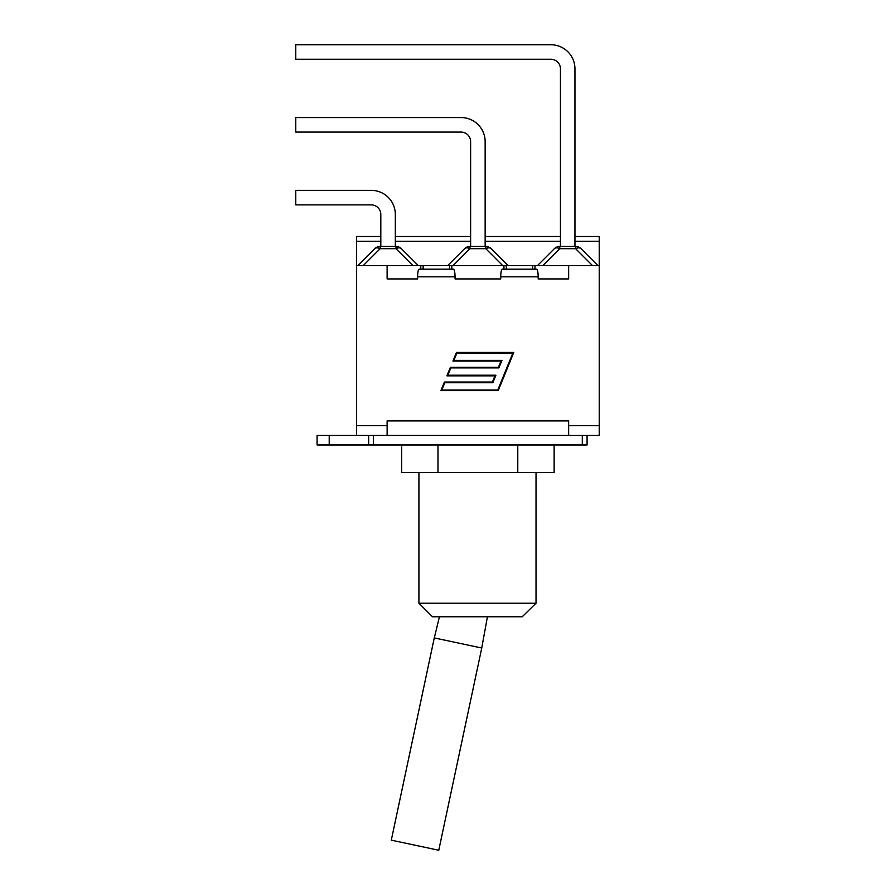 <?xml version="1.0" encoding="UTF-8"?>
<svg xmlns="http://www.w3.org/2000/svg" width="895" height="895" viewBox="0 0 895 895"><rect width="100%" height="100%" fill="white"/><g stroke="black" fill="none" stroke-linecap="round" stroke-linejoin="round"><path stroke-width="1.34" d="M380.811 236.504L356.546 236.504L356.546 425.684L387.121 425.684L387.121 435.429L317.087 435.429L317.087 444.983L587.086 444.983L587.086 435.429L587.086 444.983M368.673 435.429L368.673 444.983L368.673 435.429M568.649 435.429L599.225 435.429L599.225 425.684L568.649 425.684L568.649 435.429L387.121 435.429M356.546 425.684L356.546 435.429M387.121 425.684L387.121 420.907L568.649 420.907L568.649 425.684M356.546 265.558L599.225 265.558L599.225 236.504L574.959 236.504L574.959 68.825A24.075 24.075 0 0 0 550.884 44.75L295.775 44.75L550.884 44.75M599.225 265.558L599.225 425.684M295.775 190.355L371.257 190.355L295.775 190.355L295.775 204.877L371.257 204.877A9.554 9.554 0 0 1 380.811 214.431A9.554 9.554 0 0 0 371.257 204.877M470.625 236.504L395.333 236.504L395.333 214.431A24.075 24.075 0 0 0 371.257 190.355M295.775 117.558L461.07 117.558L295.775 117.558L295.775 132.08L461.07 132.08A9.554 9.554 0 0 1 470.625 141.634A9.554 9.554 0 0 0 461.07 132.08M560.438 236.504L485.146 236.504L485.146 141.634A24.075 24.075 0 0 0 461.07 117.558M560.438 68.825A9.554 9.554 0 0 0 550.884 59.271A9.554 9.554 0 0 1 560.438 68.825L560.438 246.438M357.877 265.558L374.748 248.687A7.641 7.641 0 0 1 380.151 246.438L380.151 248.687A7.641 4.408 -135 0 0 374.748 248.687A7.641 7.641 0 0 1 380.151 246.438L395.993 246.438L395.993 248.687L380.151 248.687L363.281 265.558M418.267 265.558L401.396 248.687A7.641 7.641 0 0 0 395.993 246.438A7.641 7.641 0 0 1 401.396 248.687A7.641 4.408 135 0 0 395.993 248.687L412.863 265.558M380.811 246.438L380.811 214.431M395.333 246.438L395.333 214.431M502.666 265.558L485.795 248.687A7.641 4.408 135 0 1 491.21 248.687L508.08 265.558M491.21 248.687A7.641 7.641 0 0 0 485.795 246.438L469.964 246.438A7.641 7.641 0 0 0 464.561 248.687A7.641 4.408 -135 0 1 469.964 248.687L469.964 246.438M447.69 265.558L464.561 248.687M470.625 246.438L470.625 141.634M485.146 246.438L485.146 141.634M592.479 265.558L575.608 248.687A7.641 4.408 135 0 1 581.012 248.687L597.882 265.558M581.012 248.687A7.641 7.641 0 0 0 575.608 246.438L559.778 246.438A7.641 7.641 0 0 0 554.374 248.687A7.641 4.408 -135 0 1 559.778 248.687L559.778 246.438M537.503 265.558L554.374 248.687M550.884 59.271L295.775 59.271L295.775 44.75M574.959 246.438L574.959 68.825M451.841 265.558L451.841 269.182M568.649 265.558L568.649 278.927L538.186 278.927L538.186 276.823C538.085 272.192 537.559 269.641 536.597 269.182L502.285 269.182C501.334 269.641 500.797 272.192 500.708 276.823L500.708 278.927L455.063 278.927L455.063 276.823C454.962 272.192 454.436 269.641 453.474 269.182L419.162 269.182C418.211 269.641 417.674 272.192 417.585 276.823L417.585 278.927L387.121 278.927L387.121 265.558M534.964 265.558L534.964 269.182M568.649 278.927L538.186 278.927M417.585 278.927L387.121 278.927M500.708 278.927L455.063 278.927M420.807 265.558L420.807 269.182M503.93 265.558L503.93 269.182M456.45 352.44L513.775 352.44L498.202 390.656L440.877 390.656L444.379 382.064L492.418 382.064L494.946 375.855L446.907 375.855L450.42 367.252L498.459 367.252L500.987 361.043L452.948 361.043L456.45 352.44M512.824 353.089L456.886 353.089L453.899 360.394L501.95 360.394L498.884 367.901L450.845 367.901L447.869 375.206L495.908 375.206L492.854 382.702L444.815 382.702L441.828 390.019L497.765 390.019L512.824 353.089M517.78 444.983L517.78 472.504L437.979 472.504L437.979 444.983M554.128 444.983L554.128 472.504L517.78 472.504M437.979 472.504L401.642 472.504L401.642 444.983M536.027 603.208L536.027 472.504L536.027 603.208L522.21 616.767L536.027 603.208L418.927 603.208L432.498 616.767L522.21 616.767M481.756 648.014L434.276 637.922L391.294 840.159L438.774 850.25L481.756 648.014M373.45 444.983L373.45 435.429M582.309 435.429L582.309 444.983M329.215 435.429L329.215 444.983M356.546 241.281L380.811 241.281M395.333 241.281L470.625 241.281M485.146 241.281L560.438 241.281M574.959 241.281L599.225 241.281M453.094 265.558L469.964 248.687L485.795 248.687L485.795 246.438M542.907 265.558L559.778 248.687L575.608 248.687L575.608 246.438M449.503 265.558L449.503 269.182M417.585 276.823L455.063 276.823M506.268 265.558L506.268 269.182M532.626 265.558L532.626 269.182M500.708 276.823L538.186 276.823M423.145 265.558L423.145 269.182M418.927 472.504L418.927 603.208M439.434 616.767L434.299 637.922M487.439 616.767L481.734 648.002"/></g></svg>
